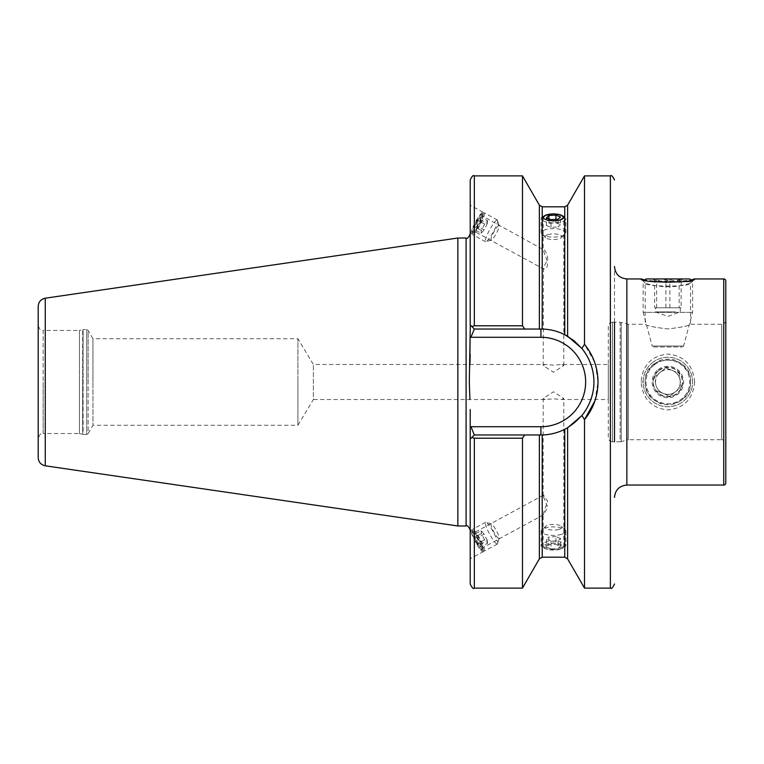 <?xml version="1.0" encoding="UTF-8"?>
<svg xmlns="http://www.w3.org/2000/svg" width="764" height="764" viewBox="0 0 764 764"><rect width="100%" height="100%" fill="white"/><g stroke="black" fill="none" stroke-linecap="round" stroke-linejoin="round"><path stroke-width="0.57" stroke-dasharray="3.82 2.86" d="M694.677 381.981C693.072 365.039 684.133 355.738 667.86 354.085C651.596 355.757 642.677 365.058 641.082 382C642.696 398.961 651.635 408.272 667.879 409.915C684.143 408.253 693.082 398.942 694.677 381.981M645.208 382C643.765 372.249 656.744 357.552 667.879 359.328C679.015 357.533 692.003 372.269 690.551 382C691.363 393.517 679.291 405.512 667.87 404.672C656.467 405.503 644.396 393.508 645.208 382C643.794 352.729 691.974 352.758 690.551 382C691.964 411.242 643.823 411.28 645.208 382L641.082 382M645.208 283.062L641.082 278.946L645.208 283.062C643.765 282.737 656.744 286.987 667.879 286.758C679.015 286.987 692.003 282.737 690.551 283.062C691.792 287.073 643.966 287.073 645.208 283.062L645.208 324.289C646.554 325.779 654.108 327.326 667.87 328.931C681.669 327.326 689.233 325.779 690.551 324.289L690.551 283.062L694.677 278.946M614.495 322.227L614.495 441.773M725.8 320.164A4.126 4.126 0 0 1 721.674 324.289L690.551 324.289C689.214 325.779 681.66 327.326 667.889 328.931C654.108 327.336 646.554 325.789 645.208 324.289L628.371 324.289L621.208 322.37L621.208 441.63L621.208 322.37A4.126 4.126 0 0 0 620.139 322.227L620.139 441.773A4.126 4.126 0 0 0 621.208 441.63L628.371 439.711L628.371 324.289L628.371 439.711L721.674 439.711L721.674 324.289L721.674 439.711A4.126 4.126 0 0 1 725.8 443.836L725.8 320.164L725.8 443.836M612.432 322.227L620.139 322.227L620.139 441.773L612.432 441.773L612.432 322.227L612.432 441.773A4.126 4.126 0 0 1 608.316 437.648L608.316 326.352A4.126 4.126 0 0 1 612.432 322.227M38.2 306.354L38.2 438.479C40.683 431.574 41.705 434.525 43.147 433.532L43.147 382L43.147 433.532L79.427 433.532L79.427 382L79.427 433.532L82.674 434.401L82.674 382L82.674 434.401L83.104 382L83.104 434.458L86.714 434.458L86.714 382L86.714 434.458L88.146 433.627L88.146 382L88.146 433.627L92.96 425.281L92.96 382L92.96 425.281L297.903 425.281L297.903 382L297.903 425.281L313.383 399.524L313.383 364.476L313.383 399.524L545.104 399.524L553.489 398.837L561.874 399.524L608.316 399.524L608.316 364.476L608.316 399.524M38.2 325.521L38.2 382L38.2 325.521C40.683 332.426 41.705 329.475 43.147 330.468L43.147 382L43.147 330.468L79.427 330.468L79.427 382L79.427 330.468L82.674 329.599L82.674 382L83.104 329.542L83.104 382L83.104 329.542L86.714 329.542L86.714 382L86.714 329.542L88.146 330.373L88.146 382L88.146 330.373L92.96 338.719L92.96 382L92.96 338.719L297.903 338.719L297.903 382L297.903 338.719L313.383 364.476L545.104 364.476L553.489 365.163L561.874 364.476L608.316 364.476M561.874 399.524L563.794 398.464L553.489 391.789L543.185 398.464L545.104 399.524M471.331 532.565A12.367 2.111 61.5 0 0 477.223 545.124A12.367 2.111 61.5 0 0 483.125 551.761A12.367 2.111 61.5 0 0 483.297 549.965A12.367 2.111 61.5 0 0 483.125 549.221A12.367 2.111 61.5 0 0 472.926 530.856A12.367 2.111 61.5 0 0 471.331 530.025A12.367 2.111 61.5 0 0 471.331 532.565M474.263 534.428A8.652 1.48 61.5 0 0 478.398 543.223A8.652 1.48 61.5 0 0 482.523 547.864A8.652 1.48 61.5 0 0 482.647 546.613A8.652 1.48 61.5 0 0 482.523 546.088A8.652 1.48 61.5 0 0 475.389 533.234A8.652 1.48 61.5 0 0 474.263 532.651A8.652 1.48 61.5 0 0 474.263 534.428M470.213 556.221L470.213 533.167L470.213 558.761L483.125 551.761M471.331 233.975A12.367 2.111 -61.5 0 0 472.926 233.144A12.367 2.111 -61.5 0 0 479.085 224.119A12.367 2.111 -61.5 0 0 483.297 214.035A12.367 2.111 -61.5 0 0 483.125 212.239A12.367 2.111 -61.5 0 0 475.37 222.095A12.367 2.111 -61.5 0 0 471.331 233.975L470.213 233.373L470.213 205.239L470.213 233.373M482.523 216.136A8.652 1.48 -61.5 0 0 477.089 223.031A8.652 1.48 -61.5 0 0 474.263 231.349A8.652 1.48 -61.5 0 0 475.389 230.766A8.652 1.48 -61.5 0 0 479.697 224.444A8.652 1.48 -61.5 0 0 482.647 217.387A8.652 1.48 -61.5 0 0 482.523 216.136L543.185 249.494L543.185 217.368L553.489 221.178L560.117 220.233M483.125 212.239L470.213 205.239M594.507 361.916L584.508 344.383L581.862 348.403C589.989 358.717 593.991 369.91 593.886 382A52.974 52.974 0 0 0 540.912 329.026L524.763 329.026L522.471 325.798L522.471 175.882M581.862 348.403L574.881 341.355M567.614 205.153L567.614 336.246L564.758 334.699C557.73 331.165 550.223 329.274 542.22 329.045L474.339 329.026L470.213 324.91L470.213 354.496L470.213 233.908L470.213 354.496M470.213 409.504L470.213 583.992M469.927 364.476L469.316 382L469.927 399.524M457.846 238.024L457.846 525.976M594.965 400.756L598.011 382L595.366 364.476M584.508 175.882L584.508 344.383M543.519 496.858L547.712 507.162L543.519 514.774L543.519 512.997L547.702 501.337L543.519 495.082L543.519 496.858M561.874 364.476L563.794 365.536L553.489 372.211L543.185 365.536L543.519 268.918C543.347 267.839 544.789 264.63 547.845 259.282C547.053 254.011 545.611 250.659 543.519 249.226C543.242 250.42 544.398 254.04 546.976 260.066C548.122 266.378 546.967 269.32 543.519 268.918L474.263 231.349M563.087 215.945L553.489 214.13L543.892 215.945A12.367 4.231 0 0 0 541.122 218.609A12.367 4.231 0 0 0 548.246 222.439A12.367 4.231 0 0 0 561.416 221.856A12.367 4.231 0 0 0 565.857 218.609A12.367 4.231 0 0 0 563.087 215.945A12.367 4.231 0 0 0 545.563 215.362A12.367 4.231 0 0 0 543.892 215.945M543.185 365.536L545.104 364.476M553.489 549.87L543.185 546.632L553.489 542.822L563.794 546.632L553.489 549.87M653.373 346.961L682.395 346.961L653.373 346.961L652.179 346.044L683.589 346.044L652.179 346.044L643.145 312.342L692.614 312.342L643.145 312.342L643.145 281.83L645.007 279.968L667.87 282.795L690.751 279.968L692.614 281.83L654.586 281.83M470.213 439.09L474.339 434.974L540.912 434.974L474.339 434.974L470.213 439.09L474.339 434.974L542.22 434.955C550.147 434.745 557.653 432.854 564.758 429.301L567.614 427.754L581.862 415.597L584.508 419.627L584.508 588.118M470.213 533.167L470.213 530.627L471.331 530.025M470.213 180.008L470.213 324.91L474.339 329.026L524.763 329.026M474.339 175.882L474.339 325.798L471.808 326.495M471.808 437.505L474.339 438.202L522.471 438.202L522.471 588.118M38.2 438.479L38.2 457.646M614.495 382L614.495 266.579L614.495 382M470.213 336.561L470.92 337.277L540.912 337.277A44.723 44.723 0 0 1 585.644 382A44.723 44.723 0 0 1 540.912 426.723L540.912 434.974A52.974 52.974 0 0 0 567.614 336.246A52.974 52.974 0 0 1 540.912 434.974A52.974 52.974 0 0 0 593.886 382C594 394.09 589.989 405.283 581.862 415.597M470.92 337.277L474.339 329.026L540.826 329.026M474.339 434.974L470.92 426.723L470.213 427.439M470.309 324.996L474.339 329.026M542.22 206.805L542.22 329.045A52.974 52.974 0 0 1 564.758 334.699L564.758 206.805M725.8 483.001L725.8 280.999M608.316 326.352L608.316 437.648M654.652 307.796L675.481 307.796L654.652 307.796L654.652 279.5L660.277 281.419L665.912 279.5C670.286 281.992 674.698 281.992 679.148 279.5L680.371 281.295L681.116 279.5L675.481 281.419L669.856 279.5C665.482 281.992 661.07 281.992 656.62 279.5L655.397 281.295L654.652 279.5M675.481 311.922L655.512 311.922L675.481 311.922M689.73 278.946L646.029 278.946M681.163 281.83L692.614 281.83L692.614 312.342L683.589 346.044L682.395 346.961M676.999 278.946L653.039 278.946L676.999 278.946M681.116 307.796L675.481 307.796L681.116 307.796L681.116 279.5M679.148 307.796L672.53 307.796L680.132 307.796L679.148 307.796L679.148 279.5M665.912 307.796L672.53 307.796L665.912 307.796L665.912 279.5M656.62 307.796L656.62 279.5M669.856 307.796L669.856 279.5M559.945 549.278A10.085 3.448 180 0 1 545.658 548.81A10.085 3.448 180 0 1 547.024 543.987A10.085 3.448 180 0 1 560.566 544.178A10.085 3.448 180 0 1 561.311 548.81A10.085 3.448 180 0 1 559.945 549.278M561.416 548.638A12.367 4.231 180 0 1 543.892 548.055A12.367 4.231 180 0 1 541.122 545.391A12.367 4.231 180 0 1 545.563 542.144A12.367 4.231 180 0 1 558.732 541.561A12.367 4.231 180 0 1 565.857 545.391A12.367 4.231 180 0 1 563.087 548.055A12.367 4.231 180 0 1 561.416 548.638M561.416 534.389A12.367 4.231 180 0 1 548.246 534.972A12.367 4.231 180 0 1 541.122 531.133A12.367 4.231 180 0 1 541.972 529.595A12.367 4.231 180 0 1 545.563 527.886A12.367 4.231 180 0 1 565.007 529.595A12.367 4.231 180 0 1 565.857 531.133A12.367 4.231 180 0 1 561.416 534.389M558.77 529.433A8.242 2.817 180 0 1 548.667 529.548A8.242 2.817 180 0 1 545.811 526.234A8.242 2.817 180 0 1 548.208 525.097A8.242 2.817 180 0 1 561.168 526.234A8.242 2.817 180 0 1 558.77 529.433M551.025 548.924L546.451 547.053L548.915 544.761L555.944 544.34L560.518 546.212L558.064 548.504L551.025 548.924L551.025 541.179L558.064 540.759L558.064 548.504M560.518 546.212L560.518 538.467L558.064 540.759M560.518 538.467L555.944 536.595L555.944 544.34M555.944 536.595L548.915 537.006L548.915 544.761M551.025 541.179L546.451 539.298L548.915 537.006M546.451 539.298L546.451 547.053M481.759 549.774A10.085 1.729 -118.5 0 1 481.358 549.593A10.085 1.729 -118.5 0 1 475.714 541.714A10.085 1.729 -118.5 0 1 472.181 532.689A10.085 1.729 -118.5 0 1 472.696 532.011A10.085 1.729 -118.5 0 1 479.429 541.38A10.085 1.729 -118.5 0 1 481.759 549.774M483.927 551.169A12.367 2.111 -118.5 0 1 483.431 550.939A12.367 2.111 -118.5 0 1 476.507 541.284A12.367 2.111 -118.5 0 1 472.181 530.206A12.367 2.111 -118.5 0 1 472.467 529.404A12.367 2.111 -118.5 0 1 472.811 529.376A12.367 2.111 -118.5 0 1 480.661 540.072A12.367 2.111 -118.5 0 1 484.261 551.14A12.367 2.111 -118.5 0 1 483.927 551.169M497.068 544.044A12.367 2.111 -118.5 0 1 489.218 533.348A12.367 2.111 -118.5 0 1 485.608 522.28A12.367 2.111 -118.5 0 1 485.942 522.242A12.367 2.111 -118.5 0 1 486.019 522.261A12.367 2.111 -118.5 0 1 493.363 532.136A12.367 2.111 -118.5 0 1 497.631 543.672A12.367 2.111 -118.5 0 1 497.402 544.016A12.367 2.111 -118.5 0 1 497.068 544.044M498.777 538.477A8.242 1.413 -118.5 0 1 493.267 530.808A8.242 1.413 -118.5 0 1 491.367 523.942A8.242 1.413 -118.5 0 1 491.414 523.951A8.242 1.413 -118.5 0 1 496.314 530.541A8.242 1.413 -118.5 0 1 499.159 538.228A8.242 1.413 -118.5 0 1 498.777 538.477M477.481 543.739L474.263 537.445L474.014 534.599L476.975 538.047L480.184 544.34L480.432 547.186L477.481 543.739L484.615 539.861L487.575 543.309L480.432 547.186M480.184 544.34L487.327 540.463L487.575 543.309M487.327 540.463L484.118 534.17L476.975 538.047M484.118 534.17L481.158 530.722L474.014 534.599M484.615 539.861L481.406 533.568L481.158 530.722M481.406 533.568L474.263 537.445M481.759 214.226A10.085 1.729 -61.5 0 0 481.358 214.407A10.085 1.729 -61.5 0 0 475.714 222.286A10.085 1.729 -61.5 0 0 472.181 231.311A10.085 1.729 -61.5 0 0 472.696 231.989A10.085 1.729 -61.5 0 0 479.429 222.62A10.085 1.729 -61.5 0 0 481.759 214.226M483.927 212.831A12.367 2.111 -61.5 0 0 483.431 213.06A12.367 2.111 -61.5 0 0 476.507 222.716A12.367 2.111 -61.5 0 0 472.181 233.794A12.367 2.111 -61.5 0 0 472.467 234.596A12.367 2.111 -61.5 0 0 472.811 234.624A12.367 2.111 -61.5 0 0 480.661 223.928A12.367 2.111 -61.5 0 0 484.261 212.86A12.367 2.111 -61.5 0 0 483.927 212.831M497.068 219.956A12.367 2.111 -61.5 0 0 489.218 230.652A12.367 2.111 -61.5 0 0 485.608 241.72A12.367 2.111 -61.5 0 0 485.942 241.758A12.367 2.111 -61.5 0 0 486.019 241.739A12.367 2.111 -61.5 0 0 493.363 231.864A12.367 2.111 -61.5 0 0 497.631 220.328A12.367 2.111 -61.5 0 0 497.402 219.984A12.367 2.111 -61.5 0 0 497.068 219.956M498.777 225.523A8.242 1.413 -61.5 0 0 493.267 233.192A8.242 1.413 -61.5 0 0 491.367 240.058A8.242 1.413 -61.5 0 0 491.414 240.049A8.242 1.413 -61.5 0 0 496.314 233.459A8.242 1.413 -61.5 0 0 499.159 225.772A8.242 1.413 -61.5 0 0 498.777 225.523M477.481 220.261L474.263 226.555L474.014 229.401L476.975 225.953L480.184 219.66L480.432 216.814L477.481 220.261L484.615 224.138L487.575 220.691L480.432 216.814M480.184 219.66L487.327 223.537L487.575 220.691M487.327 223.537L484.118 229.83L476.975 225.953M484.118 229.83L481.158 233.278L474.014 229.401M484.615 224.138L481.406 230.432L481.158 233.278M481.406 230.432L474.263 226.555M655.636 383.709A12.367 12.367 0 0 1 660.277 372.249L665.912 367.856L679.148 373.224L681.116 387.367L675.481 391.751A12.367 12.367 0 0 1 655.636 383.709L654.652 376.633L660.277 372.249L654.652 376.633L655.636 383.709M675.481 391.751A12.367 12.367 0 0 1 658.129 389.602A12.367 12.367 0 0 1 672.53 370.54L665.912 367.856L660.277 372.249A12.367 12.367 0 0 1 677.639 374.398A12.367 12.367 0 0 1 675.481 391.751L669.856 396.144L656.62 390.776L669.856 396.144L681.116 387.367L679.148 373.224L672.53 370.54A12.367 12.367 0 0 1 675.481 391.751M654.452 364.762A21.85 21.85 0 0 1 685.117 368.573A21.85 21.85 0 0 1 681.316 399.238A21.85 21.85 0 0 1 650.651 395.427A21.85 21.85 0 0 1 654.452 364.762M652.676 362.489A24.734 24.734 0 0 1 687.39 366.796A24.734 24.734 0 0 1 683.083 401.511A24.734 24.734 0 0 1 648.369 397.204A24.734 24.734 0 0 1 652.676 362.489A24.734 24.734 0 0 1 687.39 366.796A24.734 24.734 0 0 1 683.083 401.511A24.734 24.734 0 0 1 648.369 397.204A24.734 24.734 0 0 1 652.676 362.489M676.999 393.708A14.841 14.841 0 0 1 656.18 391.12A14.841 14.841 0 0 1 658.759 370.292A14.841 14.841 0 0 1 679.588 372.88A14.841 14.841 0 0 1 676.999 393.708M545.563 229.611A12.367 4.231 0 0 0 541.122 232.867A12.367 4.231 0 0 0 541.972 234.405A12.367 4.231 0 0 0 561.416 236.114A12.367 4.231 0 0 0 565.007 234.405A12.367 4.231 0 0 0 565.857 232.867A12.367 4.231 0 0 0 558.732 229.028A12.367 4.231 0 0 0 545.563 229.611M548.208 234.567A8.242 2.817 0 0 0 545.811 237.766A8.242 2.817 0 0 0 558.77 238.903A8.242 2.817 0 0 0 561.168 237.766A8.242 2.817 0 0 0 558.303 234.452A8.242 2.817 0 0 0 548.208 234.567M555.944 219.373L555.944 222.821L548.915 223.241L546.451 225.533L546.451 217.788M548.915 223.241L548.915 218.79M555.944 222.821L560.518 224.702L560.518 216.947M560.518 224.702L558.064 226.994L558.064 219.239M546.451 225.533L551.025 227.405L558.064 226.994M551.025 227.405L551.025 219.66M626.862 485.054L626.862 278.946M540.912 337.277L540.912 329.026M610.379 175.882L610.379 588.118M466.097 238.024L466.097 525.976M45.257 298.199L45.257 465.801M723.737 485.054L723.737 278.946M542.22 434.955L542.22 557.195M564.758 429.301L564.758 557.195M474.339 438.202L474.339 588.118M539.365 434.974L539.365 558.847M539.365 205.153L539.365 329.026M567.614 427.754L567.614 558.847M540.912 426.723L470.92 426.723M540.912 434.974A52.974 52.974 0 0 0 593.886 382M542.22 329.045A52.974 52.974 0 0 1 564.758 334.699M658.224 369.614A15.7 15.7 0 0 1 680.266 372.345A15.7 15.7 0 0 1 677.534 394.386A15.7 15.7 0 0 1 655.493 391.655A15.7 15.7 0 0 1 658.224 369.614M658.96 370.559A14.506 14.506 0 0 1 679.33 373.08A14.506 14.506 0 0 1 676.799 393.441A14.506 14.506 0 0 1 656.438 390.92A14.506 14.506 0 0 1 658.96 370.559M482.647 546.613L483.297 549.965M543.519 514.774L482.523 547.864M543.185 546.632L543.185 514.506M543.185 495.721L543.185 398.464M563.794 546.632L563.794 398.464M563.794 365.536L563.794 217.368M543.519 495.082L474.263 532.651M482.647 217.387L483.297 214.035M475.389 230.766L472.926 233.144M475.389 533.234L472.926 530.856M680.246 307.796L680.246 311.922L667.879 316.42L655.512 311.922L655.512 307.796M655.397 281.295L653.039 278.946M680.371 281.295L682.72 278.946M545.658 548.81L543.892 548.055M541.122 531.133L541.122 545.391M545.811 526.234L541.972 529.595M561.168 526.234L565.007 529.595M565.857 531.133L565.857 545.391M561.311 548.81L563.087 548.055M481.358 549.593L483.431 550.939M472.181 532.689L472.181 530.206M485.608 522.28L472.467 529.404M491.414 523.951L486.019 522.261M499.159 538.228L497.631 543.672M497.402 544.016L484.261 551.14M472.181 231.311L472.181 233.794M481.358 214.407L483.431 213.06M485.608 241.72L472.467 234.596M499.159 225.772L497.631 220.328M491.414 240.049L486.019 241.739M497.402 219.984L484.261 212.86M541.122 232.867L541.122 218.609M545.811 237.766L541.972 234.405M561.168 237.766L565.007 234.405M565.857 232.867L565.857 218.609"/><path stroke-width="1.15" d="M694.677 278.946C696.319 283.11 639.43 283.11 641.082 278.946L645.007 279.968L646.029 278.946L689.73 278.946L690.761 279.968L694.677 278.946L723.737 278.946A2.063 2.063 0 0 1 725.8 280.999L725.8 483.001A2.063 2.063 0 0 1 723.737 485.054L626.862 485.054C619.356 485.789 615.23 489.915 614.495 497.421M574.881 341.355L564.758 334.699C557.73 331.165 550.223 329.274 542.22 329.045L474.339 329.026L470.213 324.91L470.213 180.008C471.961 176.207 473.336 174.832 474.339 175.882L474.339 325.798L522.471 325.798L522.471 175.882L474.339 175.882M614.495 441.773L614.495 322.227M469.927 399.524L469.316 382L470.309 324.996M522.471 588.118L522.471 438.202L524.763 434.974L542.22 434.955C550.147 434.745 557.653 432.854 564.758 429.301L567.614 427.754L567.614 558.847L564.758 557.195L542.22 557.195L539.365 558.847L522.471 588.118L474.339 588.118C473.336 589.168 471.961 587.793 470.213 583.992L470.213 409.504M457.846 238.024L45.257 298.199L45.257 465.801L457.846 525.976L457.846 238.024L466.097 238.024C467.1 239.075 468.475 237.7 470.213 233.908M45.257 465.801C40.893 464.827 38.534 462.105 38.2 457.646L38.2 306.354C38.534 301.895 40.893 299.173 45.257 298.199M595.366 364.476L594.507 361.916M567.614 558.847L584.508 588.118L584.508 419.627L581.862 415.597C597.964 395.427 597.945 368.525 581.862 348.403L584.508 344.383L584.508 175.882L610.379 175.882C611.41 174.86 612.776 176.236 614.495 180.008M584.508 344.383C593.351 355.231 597.849 367.771 598.011 382C597.849 396.21 593.351 408.75 584.508 419.627L594.965 400.756M560.117 220.233L563.794 217.368L561.32 215.2A10.085 3.448 0 0 0 547.024 214.722A10.085 3.448 0 0 0 545.658 215.19L543.185 217.368M626.862 485.054L626.862 278.946L641.082 278.946M471.808 326.495L474.339 325.798L522.471 325.798L524.763 329.026M474.339 438.202L471.808 437.505L474.339 434.974L524.763 434.974L522.471 438.202L474.339 438.202L474.339 588.118M470.213 439.09L471.808 437.505M581.862 348.403L567.614 336.246L567.614 205.153L584.508 175.882M567.614 427.754L581.862 415.597M470.213 354.496L469.927 364.476M540.826 329.026L540.912 329.026A52.974 52.974 0 0 1 542.22 329.045L542.22 206.805L564.758 206.805L567.614 205.153M474.339 329.026L470.92 337.277L470.213 336.561M470.213 427.439L470.92 426.723L474.339 434.974M564.758 334.699A52.974 52.974 0 0 1 567.614 336.246A52.974 52.974 0 0 0 564.758 334.699L564.758 206.805M654.586 281.83L681.163 281.83M545.658 215.19A10.085 3.448 0 0 0 546.403 219.822A10.085 3.448 0 0 0 559.945 220.013A10.085 3.448 0 0 0 561.311 215.19M546.451 217.788L551.025 219.66L558.064 219.239L560.518 216.947L555.944 215.076L548.915 215.496L546.451 217.788M548.915 218.79L548.915 215.496M555.944 219.373L555.944 215.076M723.737 278.946L723.737 485.054M584.508 588.118L610.379 588.118L610.379 175.882M470.213 530.092C468.475 526.301 467.1 524.925 466.097 525.976L466.097 238.024M542.22 557.195L542.22 434.955M564.758 557.195L564.758 429.301M539.365 558.847L539.365 434.974M539.365 329.026L539.365 205.153L522.471 175.882M470.92 426.723L540.912 426.723A44.723 44.723 0 0 0 585.644 382A44.723 44.723 0 0 0 540.912 337.277L470.92 337.277M540.912 337.277L540.912 329.026A52.974 52.974 0 0 1 542.22 329.045M540.912 434.974L540.912 426.723M539.365 205.153L542.22 206.805M466.097 525.976L457.846 525.976M610.379 588.118C611.41 589.139 612.776 587.764 614.495 583.992M626.862 278.946C619.356 278.211 615.23 274.085 614.495 266.579"/></g></svg>
